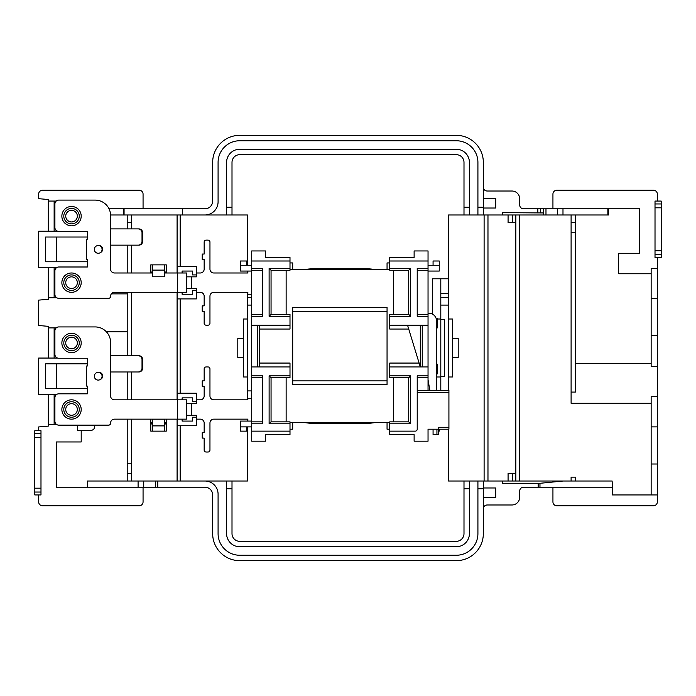 <?xml version="1.0" encoding="UTF-8"?>
<svg xmlns="http://www.w3.org/2000/svg" width="696" height="696" viewBox="0 0 696 696"><rect width="100%" height="100%" fill="white"/><g stroke="black" fill="none" stroke-linecap="round" stroke-linejoin="round"><path stroke-width="1.04" d="M48.337 358.057L48.337 326.346L38.663 325.502L38.663 300.124L48.337 299.28L48.337 267.577M127.211 419.149L127.211 481.014M127.211 245.149L127.211 272.989M127.211 292.32L127.211 355.734M127.211 371.977L127.211 399.817M127.211 214.986L127.211 228.906M232.003 207.251L232.003 214.986L182.509 214.986L226.583 214.986L226.583 207.251L232.003 207.251L232.003 162.403A7.734 7.734 0 0 1 239.737 154.669L456.263 154.669A7.734 7.734 0 0 1 463.997 162.403L463.997 207.251L469.417 207.251L469.417 162.403A13.146 13.146 0 0 0 456.263 149.257L239.737 149.257A13.146 13.146 0 0 0 226.583 162.403L226.583 207.251M124.071 214.986L182.509 214.986L182.509 208.8L124.071 208.8L124.071 214.986L123.349 214.986L123.349 208.8L109.028 208.8M110.577 214.986L123.349 214.986M87.383 237.023L45.623 237.023L45.623 261.774L87.383 261.774M38.663 494.934L34.8 494.934L34.8 430.746L40.986 430.746L40.986 494.934L38.663 494.934L38.663 501.894A3.863 3.863 0 0 0 42.534 505.757L139.2 505.757A3.863 3.863 0 0 0 143.063 501.894L143.063 487.2M38.663 430.746L38.663 426.952L48.337 426.109L48.337 394.397M94.734 425.143L94.734 426.491A3.863 3.863 0 0 1 90.863 430.363L77.334 430.363L77.334 425.143M81.197 430.363L81.197 441.96L56.454 441.96L56.454 487.2L87.383 487.2L87.383 481.014L157.757 481.014L157.757 487.2L204.937 487.2A7.734 7.734 0 0 1 212.663 494.934L212.663 533.597A27.066 27.066 0 0 0 239.737 560.663L456.263 560.663A27.066 27.066 0 0 0 483.337 533.597L483.337 488.749L477.917 488.749L477.917 533.597A21.654 21.654 0 0 1 456.263 555.251L239.737 555.251A21.654 21.654 0 0 1 218.083 533.597L218.083 494.16A13.146 13.146 0 0 0 204.937 481.014L157.757 481.014M204.937 481.014L232.003 481.014L232.003 533.597A7.734 7.734 0 0 0 239.737 541.331L456.263 541.331A7.734 7.734 0 0 0 463.997 533.597L463.997 481.014L448.537 481.014L448.537 429.197M180.186 425.717L180.186 481.014L226.583 481.014L226.583 533.597A13.146 13.146 0 0 0 239.737 546.743L456.263 546.743A13.146 13.146 0 0 0 469.417 533.597L469.417 488.749L463.997 488.749M87.383 363.851L45.623 363.851L45.623 388.603L87.383 388.603M657.337 494.934L651.143 494.934L651.143 463.997L657.337 463.997L657.337 501.894A3.863 3.863 0 0 1 653.466 505.757L556.8 505.757A3.863 3.863 0 0 1 552.937 501.894L552.937 487.2M657.337 463.997L657.337 257.52L661.2 257.52L661.2 254.632L655.014 254.632L655.014 201.066L661.2 201.066L661.2 254.632M180.186 298.897L180.186 393.24M186.763 415.277L196.429 415.277L196.429 425.717L177.097 425.717L177.097 481.014M177.097 292.32L177.097 393.24L196.429 393.24L196.429 403.68L186.763 403.68M177.097 214.986L177.097 266.411L196.429 266.411L196.429 274.92L192.557 274.92L192.557 271.057L182.117 271.057L182.117 272.989M166.266 419.149L166.266 431.137L150.797 431.137L150.797 419.149M166.266 272.989L166.266 264.863L150.797 264.863L150.797 272.989M247.463 426.883L247.463 481.014L232.003 481.014M247.463 419.149L247.463 421.08M247.463 376.997L243.6 376.997L243.6 357.666L237.797 357.666L237.797 338.334L243.6 338.334L243.6 357.666M247.463 319.003L243.6 319.003L243.6 338.334M232.003 214.986L247.463 214.986L247.463 265.254M247.463 271.057L247.463 272.989M164.526 264.863L164.83 276.79L152.241 276.79L152.241 271.44L151.084 272.989M152.241 276.79L152.546 270.1L164.526 270.1M152.546 264.863L152.546 270.1M164.83 276.79L164.83 271.44L165.979 272.989M54.131 394.397L54.131 424.56L56.733 424.56M54.131 424.56L48.337 424.56M57.568 358.057L38.663 358.057L38.663 394.397L56.733 394.397M48.337 231.229L48.337 199.517L38.663 198.673L38.663 194.106A3.863 3.863 0 0 1 42.534 190.243L139.2 190.243A3.863 3.863 0 0 1 143.063 194.106L143.063 208.8M131.466 419.149L131.466 481.014M131.466 473.28L127.211 473.28M57.568 231.229L38.663 231.229L38.663 267.577L56.733 267.577M123.349 208.8L124.071 208.8M607.86 208.8L608.617 208.8L608.617 214.986L607.86 214.986L607.86 208.8L545.977 208.8L545.977 214.986L477.917 214.986L477.917 207.251L483.337 207.251L483.337 162.403A27.066 27.066 0 0 0 456.263 135.337L239.737 135.337A27.066 27.066 0 0 0 212.663 162.403L212.663 201.066A7.734 7.734 0 0 1 204.937 208.8L182.509 208.8M87.392 481.014L87.392 487.2L157.757 487.2M204.937 214.986A13.146 13.146 0 0 0 218.083 201.84L218.083 162.403A21.654 21.654 0 0 1 239.737 140.749L456.263 140.749A21.654 21.654 0 0 1 477.917 162.403L477.917 207.251M448.537 390.534L448.537 305.083L440.803 305.083L440.803 293.477L448.537 293.477L448.537 305.083M440.803 390.534L440.803 376.614L444.666 376.614L444.666 319.386L440.803 319.386L440.803 305.083M469.417 207.251L469.417 214.986L448.537 214.986L448.537 278.783L440.803 278.783L440.803 293.477M440.803 319.386L440.803 376.614M247.463 399.817L247.463 292.32M448.537 376.997L452.4 376.997L452.4 357.666L458.203 357.666L458.203 338.334L452.4 338.334L452.4 319.003L448.537 319.003M607.86 214.986L545.977 214.986M469.417 214.986L477.917 214.986M502.277 214.986L502.277 212.663L543.602 212.933L543.602 208.8L540.348 208.8L540.348 212.732M537.843 212.663L537.843 208.8L523.549 208.8A3.863 3.863 0 0 1 519.677 204.937L519.677 198.743A7.734 7.734 0 0 0 511.943 191.017L487.2 191.017A3.863 3.863 0 0 1 483.337 187.146M483.337 208.026L495.709 208.026L495.709 198.36L483.337 198.36M537.843 208.8L540.348 208.8M543.785 214.986L543.602 212.933M545.977 208.8L543.602 208.8M515.832 481.014L515.832 214.986M463.997 481.014L483.337 481.014L483.337 488.749M612.115 481.014L612.48 487.2L612.115 481.014L483.337 481.014M571.103 214.986L571.103 403.297L651.143 403.297M571.103 392.083L575.357 392.083L575.357 214.986M575.357 222.72L571.103 222.72M657.337 201.066L657.337 194.106A3.863 3.863 0 0 0 653.466 190.243L556.8 190.243A3.863 3.863 0 0 0 552.937 194.106L552.937 208.8M655.014 254.632L655.014 257.52L657.337 257.52M657.337 366.557L651.143 366.557L651.143 268.343L657.337 268.343M562.986 208.8L562.986 214.986M563.229 481.014L539.966 483.302L539.966 487.2L612.115 487.2M539.966 487.2L523.549 487.2A3.863 3.863 0 0 0 519.677 491.063L519.677 497.257A7.734 7.734 0 0 1 511.943 504.983L487.2 504.983A3.863 3.863 0 0 0 483.337 508.854M608.617 208.8L639.546 208.8L639.546 253.266L618.666 253.266L618.666 273.763L651.143 273.763M651.143 463.997L651.143 396.72L657.337 396.72M502.277 481.014L502.277 483.337L539.966 483.302M483.337 487.974L495.709 487.974L495.709 497.64L483.337 497.64M469.417 481.014L469.417 488.749M483.337 207.251L483.337 214.986M463.997 214.986L463.997 207.251M487.974 214.986L487.974 481.014M180.186 214.986L180.186 266.411M477.917 488.749L477.917 481.014M557.574 208.8L557.574 214.986M651.143 494.934L612.48 494.934L612.48 487.2M657.337 426.883L651.143 426.883M657.337 298.506L651.143 298.506M651.143 335.629L657.337 335.629M575.357 481.014L575.357 477.143L571.103 477.143L571.103 481.014M575.357 232.769L571.103 232.769M512.543 214.986L512.543 222.72L508.08 222.72L508.08 214.986M512.543 222.72L515.832 222.72M508.08 481.014L508.08 473.28L512.543 473.28L512.543 481.014M515.832 473.28L512.543 473.28M448.537 278.783L448.537 293.477M440.803 278.783L432.294 278.783L432.294 314.026M436.549 376.997L440.803 376.997M440.803 319.003L437.323 319.003M452.4 338.334L452.4 357.666M440.803 297.349L448.537 297.349M247.463 297.349L251.717 297.349M251.717 398.651L247.463 398.651M138.095 487.2L138.095 481.014M143.733 481.014L143.733 487.2M155.33 481.014L155.33 487.2M131.466 214.986L131.466 228.906M131.466 245.149L131.466 272.989M131.466 292.32L131.466 355.734M131.466 371.977L131.466 399.817M131.466 222.72L127.211 222.72M131.466 463.232L127.211 463.232M48.337 201.066L54.131 201.066L54.131 231.229M56.219 201.066L54.131 201.066M54.131 267.577L54.131 297.731L48.337 297.731M48.337 327.894L54.131 327.894L54.131 358.057M54.131 297.731L56.733 297.731M56.219 327.894L54.131 327.894M54.131 216.143L54.906 216.143M54.131 282.654L54.906 282.654M54.131 409.483L54.906 409.483M54.131 342.971L54.906 342.971M152.546 431.137L152.241 419.209L164.83 419.209L164.83 424.56L166.266 422.629L164.83 422.629M152.241 422.629L150.797 422.629L152.241 424.56L152.241 419.209M164.83 419.209L164.526 425.9L152.546 425.9M164.526 431.137L164.526 425.9M177.097 266.411L177.097 272.989M177.097 298.897L196.429 298.897L196.429 290.389L192.557 290.389L192.557 294.251L182.117 294.251L182.117 292.32M196.429 417.217L192.557 417.217L192.557 421.08L182.117 421.08L182.117 419.149M182.117 399.817L182.117 397.877L192.557 397.877L192.557 401.749L196.429 401.749M177.097 425.717L177.097 419.149M177.097 399.817L177.097 393.24M651.143 363.469L575.357 363.469M127.211 331.757L106.349 331.757M56.454 363.851L56.454 388.603M98.214 372.36A3.863 3.863 0 0 1 102.077 376.223A3.863 3.863 0 0 1 98.214 380.094A3.863 3.863 0 0 1 94.343 376.223A3.863 3.863 0 0 1 98.214 372.36A3.863 3.863 0 0 1 102.077 376.223A3.863 3.863 0 0 1 98.214 380.094M101.155 373.717L101.834 373.717M100.729 372.795L100.729 373.291M56.454 237.023L56.454 261.774M111.36 293.869L127.211 293.869M98.214 245.531A3.863 3.863 0 0 1 102.077 249.403A3.863 3.863 0 0 1 98.214 253.266A3.863 3.863 0 0 1 94.343 249.403A3.863 3.863 0 0 1 98.214 245.531A3.863 3.863 0 0 1 102.077 249.403A3.863 3.863 0 0 1 98.214 253.266M100.729 245.975L100.729 246.462M101.155 246.889L101.834 246.889M286.134 377.771L286.134 421.854M289.997 325.189L251.717 325.189L251.717 250.943L265.637 250.943L265.637 257.52L289.997 257.52L289.997 270.283L271.057 270.283L271.057 314.357L289.997 314.357L289.997 329.051L259.451 329.051M286.134 270.283L286.134 314.357M389.76 423.786L389.76 421.854L408.709 421.854L408.709 377.771L389.76 377.771L389.76 375.84L410.64 375.84L410.64 423.786L389.76 423.786L389.76 434.617L414.12 434.617L414.12 441.186L428.04 441.186L428.04 429.197L436.931 429.197L436.931 434.617L438.48 434.617L438.48 427.266L448.92 427.266L448.92 429.197L436.931 429.197M389.76 375.84L389.76 363.077L419.123 363.077M393.623 421.854L393.623 377.771M393.623 314.357L393.623 270.283M428.04 429.197L433.069 429.197L433.069 434.617L436.931 434.617M428.04 313.2L428.814 313.2A7.734 7.734 0 0 1 436.549 320.934L436.549 390.534M389.76 270.283L389.76 261L428.04 261L428.04 325.189L389.76 325.189L389.76 314.357L408.709 314.357L408.709 270.283L389.76 270.283M428.04 261L428.04 250.943L414.12 250.943L414.12 257.52L389.76 257.52L389.76 261M289.997 421.854L289.997 434.617L265.637 434.617L265.637 441.186L251.717 441.186L251.717 366.949L289.997 366.949L289.997 377.771L271.057 377.771L271.057 421.854L289.997 421.854M417.217 390.534L448.92 390.534L448.92 427.266M389.76 366.949L428.04 366.949L428.04 377.771L417.217 377.771M428.04 390.534L428.04 377.771M428.04 366.949L428.04 325.189M389.76 422.629L289.997 422.629M289.997 269.509L389.76 269.509M387.054 384.731L387.054 307.397L292.703 307.397L292.703 384.731L387.054 384.731M407.543 325.189L420.306 366.949L420.306 325.189M408.726 329.051L389.76 329.051L389.76 325.189M259.451 363.077L289.997 363.077L289.997 366.949M415.277 431.137L389.76 431.137L415.277 431.137A1.931 1.931 0 0 0 417.217 429.197L417.217 375.84L428.04 375.84M251.717 423.786L262.549 423.786L262.549 375.84L251.717 375.84M289.997 431.137L251.717 431.137M428.04 268.343L417.217 268.343L417.217 316.297L428.04 316.297M246.697 426.883L246.697 431.137L240.503 431.137L240.503 421.08L251.717 421.08M251.717 271.057L240.503 271.057L240.503 261L246.697 261L246.697 265.254M439.254 429.197L439.254 431.137L438.48 431.137M433.069 265.254L433.069 261L439.254 261L439.254 271.057L428.04 271.057M387.054 422.629L387.054 429.197L389.76 429.197M292.703 269.509L292.703 262.931L289.997 262.931M389.76 262.931L387.054 262.931L387.054 269.509M251.717 325.189L251.717 366.949M289.997 429.197L292.703 429.197L292.703 422.629M251.717 316.297L262.549 316.297L262.549 268.343L251.717 268.343M289.997 261L251.717 261M292.703 380.869L387.054 380.869M387.054 311.269L292.703 311.269M304.996 269.509A61.866 61.866 0 0 1 314.749 268.734L365.017 268.734A61.866 61.866 0 0 1 374.761 269.509M304.996 422.629A61.866 61.866 0 0 0 314.749 423.403L365.017 423.403A61.866 61.866 0 0 0 374.761 422.629M436.549 364.243L437.323 364.243L437.323 373.909L436.549 373.909M436.061 318.229L437.323 318.229L437.323 327.894L436.549 327.894M428.04 265.254L439.254 265.254M251.717 265.254L240.503 265.254M251.717 426.883L240.503 426.883M259.451 325.189L259.451 366.949M251.717 314.357L262.549 314.357M262.549 270.283L251.717 270.283M417.217 314.357L428.04 314.357M428.04 270.283L417.217 270.283M262.549 377.771L251.717 377.771M251.717 421.854L262.549 421.854M429.902 390.534L428.04 379.842M410.64 375.84L408.709 377.771M410.64 423.786L408.709 421.854M389.76 268.343L410.64 268.343L408.709 270.283M410.64 268.343L410.64 316.297L408.709 314.357M271.057 377.771L269.117 375.84L289.997 375.84M271.057 421.854L269.117 423.786L269.117 375.84M271.057 270.283L269.117 268.343L289.997 268.343M271.057 314.357L269.117 316.297L269.117 268.343M63.797 342.971A7.734 7.734 0 0 0 71.531 350.706A7.734 7.734 0 0 0 79.266 342.971A7.734 7.734 0 0 0 71.531 335.237A7.734 7.734 0 0 0 63.797 342.971M63.797 409.483A7.734 7.734 0 0 0 71.531 417.217A7.734 7.734 0 0 0 79.266 409.483A7.734 7.734 0 0 0 71.531 401.749A7.734 7.734 0 0 0 63.797 409.483M100.372 379.433A3.671 3.671 0 0 0 98.606 372.377M110.586 355.734L110.586 342.397A15.469 15.469 0 0 0 95.117 326.929L58.777 326.929A3.863 3.863 0 0 0 54.906 330.791L54.906 354.377A3.863 3.863 0 0 0 58.777 358.249L87.383 358.249L87.383 365.983L86.617 365.983L86.617 386.089L87.383 386.089L87.383 393.823L58.777 393.823A3.863 3.863 0 0 0 54.906 397.686L54.906 421.271A3.863 3.863 0 0 0 58.777 425.143L108.654 425.143A1.931 1.931 0 0 0 110.586 423.203L110.586 423.011A3.863 3.863 0 0 1 114.457 419.149L177.48 419.149L177.48 399.817L114.457 399.817A3.863 3.863 0 0 1 110.586 395.946L110.586 355.734L138.852 355.734A3.863 3.828 90 0 1 142.68 359.597L142.019 359.597A3.863 3.828 -90 0 0 138.2 355.734M247.854 421.08L247.854 419.149L213.829 419.149A3.863 3.863 0 0 0 209.957 423.011L209.957 450.077A1.931 1.931 0 0 1 208.026 452.017L206.094 452.017A1.931 1.931 0 0 1 204.163 450.077L204.163 438.097L202.223 438.097L202.223 432.677L204.163 432.677L204.163 423.011A3.863 3.863 0 0 0 200.291 419.149L196.429 419.149M247.854 398.651L247.854 399.817L213.829 399.817A3.863 3.863 0 0 1 209.957 395.946L209.957 368.88A1.931 1.931 0 0 0 208.026 366.949L206.094 366.949A1.931 1.931 0 0 0 204.163 368.88L204.163 380.869L202.223 380.869L202.223 386.28L204.163 386.28L204.163 395.946A3.863 3.863 0 0 1 200.291 399.817L196.429 399.817M177.48 399.817L186.763 399.817L186.763 419.149L177.48 419.149M142.019 368.106L142.68 368.106A3.863 3.828 90 0 1 138.852 371.977L138.2 371.977A3.863 3.828 -90 0 0 142.019 368.106L142.019 359.597M110.586 371.977L138.2 371.977M142.68 368.106L142.68 359.597M63.797 216.143A7.734 7.734 0 0 0 71.531 223.877A7.734 7.734 0 0 0 79.266 216.143A7.734 7.734 0 0 0 71.531 208.417A7.734 7.734 0 0 0 63.797 216.143M63.797 282.654A7.734 7.734 0 0 0 71.531 290.389A7.734 7.734 0 0 0 79.266 282.654A7.734 7.734 0 0 0 71.531 274.92A7.734 7.734 0 0 0 63.797 282.654M100.372 252.613A3.671 3.671 0 0 0 98.606 245.558M152.241 272.989L114.457 272.989A3.863 3.863 0 0 1 110.586 269.117L110.586 215.569A15.469 15.469 0 0 0 95.117 200.1L58.777 200.1A3.863 3.863 0 0 0 54.906 203.963L54.906 227.557A3.863 3.863 0 0 0 58.777 231.42L87.383 231.42L87.383 239.154L86.617 239.154L86.617 259.26L87.383 259.26L87.383 266.994L58.777 266.994A3.863 3.863 0 0 0 54.906 270.857L54.906 294.443A3.863 3.863 0 0 0 58.777 298.314L108.654 298.314A1.931 1.931 0 0 0 110.586 296.383L110.586 296.183A3.863 3.863 0 0 1 114.457 292.32L177.48 292.32L177.48 272.989L164.83 272.989M251.717 294.251L247.854 294.251L247.854 292.32L213.829 292.32A3.863 3.863 0 0 0 209.957 296.183L209.957 323.257A1.931 1.931 0 0 1 208.026 325.189L206.094 325.189A1.931 1.931 0 0 1 204.163 323.257L204.163 311.269L202.223 311.269L202.223 305.857L204.163 305.857L204.163 296.183A3.863 3.863 0 0 0 200.291 292.32L196.429 292.32M247.854 271.057L247.854 272.989L213.829 272.989A3.863 3.863 0 0 1 209.957 269.117L209.957 242.051A1.931 1.931 0 0 0 208.026 240.12L206.094 240.12A1.931 1.931 0 0 0 204.163 242.051L204.163 254.04L202.223 254.04L202.223 259.451L204.163 259.451L204.163 269.117A3.863 3.863 0 0 1 200.291 272.989L196.429 272.989M177.48 272.989L186.763 272.989L186.763 292.32L177.48 292.32M196.429 274.92L196.429 276.851L186.763 276.851M186.763 288.457L196.429 288.457L196.429 290.389M142.019 241.277L142.68 241.277A3.863 3.828 90 0 1 138.852 245.149L138.2 245.149A3.863 3.828 -90 0 0 142.019 241.277L142.019 232.777A3.863 3.828 -90 0 0 138.2 228.906L110.586 228.906M138.2 228.906L138.852 228.906A3.863 3.828 90 0 1 142.68 232.777L142.019 232.777M110.586 245.149L138.2 245.149M142.68 241.277L142.68 232.777M77.334 409.483A5.803 5.803 0 0 1 71.531 415.277A5.803 5.803 0 0 1 65.737 409.483A5.803 5.803 0 0 1 71.531 403.68A5.803 5.803 0 0 1 77.334 409.483M77.334 342.971A5.803 5.803 0 0 1 71.531 348.774A5.803 5.803 0 0 1 65.737 342.971A5.803 5.803 0 0 1 71.531 337.177A5.803 5.803 0 0 1 77.334 342.971M77.334 282.654A5.803 5.803 0 0 1 71.531 288.457A5.803 5.803 0 0 1 65.737 282.654A5.803 5.803 0 0 1 71.531 276.851A5.803 5.803 0 0 1 77.334 282.654M77.334 216.143A5.803 5.803 0 0 1 71.531 221.946A5.803 5.803 0 0 1 65.737 216.143A5.803 5.803 0 0 1 71.531 210.349A5.803 5.803 0 0 1 77.334 216.143M40.986 437.497L34.8 437.497M34.8 488.183L40.986 488.183M34.8 433.634L40.986 433.634M40.986 492.046L34.8 492.046M251.717 305.083L247.463 305.083M247.463 390.917L251.717 390.917M484.103 481.014L484.103 214.986M661.2 207.817L655.014 207.817M655.014 250.769L661.2 250.769M538.173 487.2L538.173 483.337M232.003 488.749L226.583 488.749M655.014 203.954L661.2 203.954M519.677 214.986L519.677 481.014M289.997 423.786L269.117 423.786M410.64 316.297L389.76 316.297M289.997 316.297L269.117 316.297M257.52 366.949L257.52 325.189M422.237 325.189L422.237 366.949M448.92 392.466L417.217 392.466M61.866 409.483A9.666 9.666 0 0 1 71.531 399.817A9.666 9.666 0 0 1 81.197 409.483A9.666 9.666 0 0 1 71.531 419.149A9.666 9.666 0 0 1 61.866 409.483M61.866 342.971A9.666 9.666 0 0 1 71.531 333.306A9.666 9.666 0 0 1 81.197 342.971A9.666 9.666 0 0 1 71.531 352.637A9.666 9.666 0 0 1 61.866 342.971M191.4 415.277L191.4 403.68M61.866 282.654A9.666 9.666 0 0 1 71.531 272.989A9.666 9.666 0 0 1 81.197 282.654A9.666 9.666 0 0 1 71.531 292.32A9.666 9.666 0 0 1 61.866 282.654M61.866 216.143A9.666 9.666 0 0 1 71.531 206.477A9.666 9.666 0 0 1 81.197 216.143A9.666 9.666 0 0 1 71.531 225.817A9.666 9.666 0 0 1 61.866 216.143M191.4 288.457L191.4 276.851"/></g></svg>

